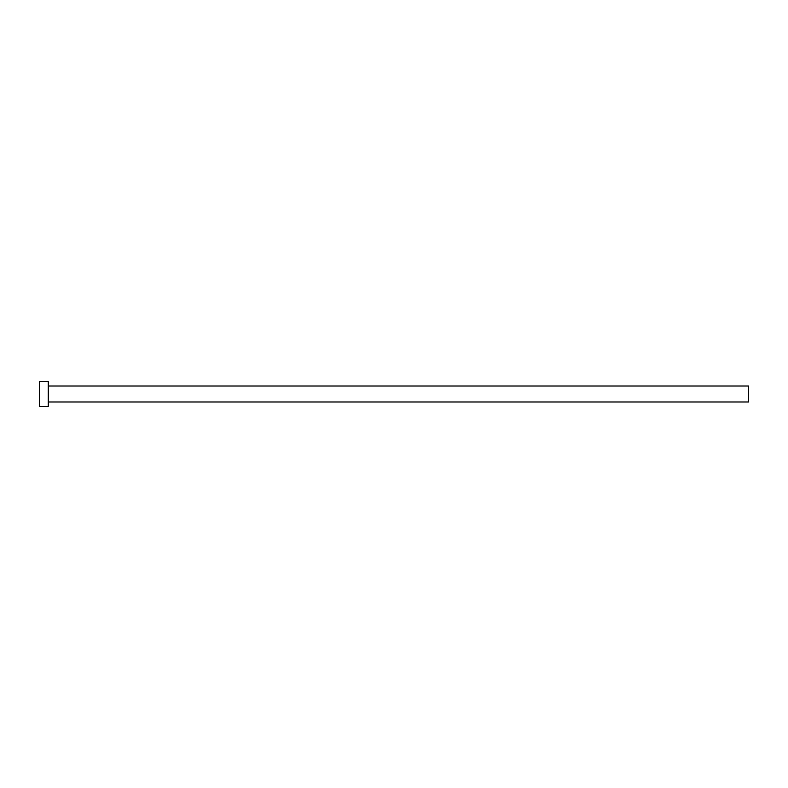 <?xml version="1.0" encoding="UTF-8"?>
<svg xmlns="http://www.w3.org/2000/svg" width="788" height="788" viewBox="0 0 788 788"><rect width="100%" height="100%" fill="white"/><g stroke="black" fill="none" stroke-linecap="round" stroke-linejoin="round"><path stroke-width="0.59" stroke-dasharray="3.94 2.96" d="M748.6 401.978L748.6 386.021M48.265 406.411L48.265 381.589M39.4 406.411L39.4 381.589M48.265 394L48.265 386.021L48.265 394"/><path stroke-width="1.18" d="M48.265 386.021L748.6 386.021L748.6 401.978L48.265 401.978M48.265 394L48.265 406.411L39.4 406.411L39.4 381.589L48.265 381.589L48.265 394"/></g></svg>

